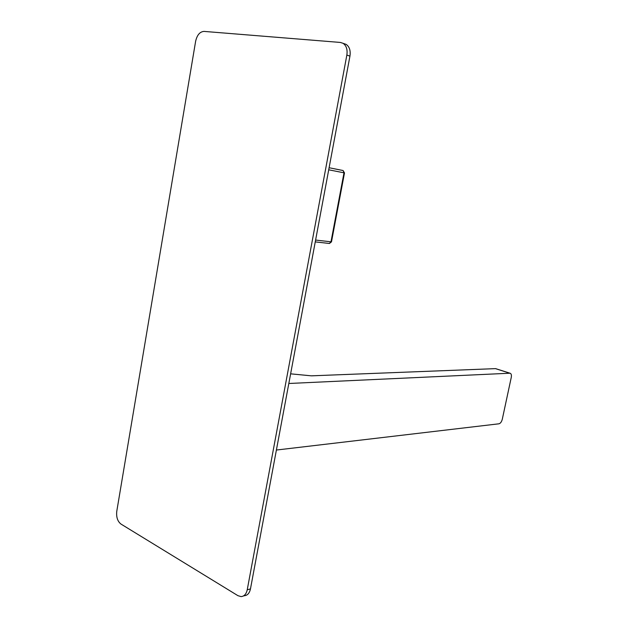<?xml version="1.0" encoding="UTF-8"?>
<svg xmlns="http://www.w3.org/2000/svg" width="628" height="628" viewBox="0 0 628 628"><rect width="100%" height="100%" fill="white"/><g stroke="black" fill="none" stroke-linecap="round" stroke-linejoin="round"><path stroke-width="0.94" d="M276.399 450.041L498.97 423.798C500.485 423.366 501.591 421.835 502.298 419.221L511.255 377.444C511.671 374.963 511.247 373.55 509.967 373.213L288.817 383.488M343.783 43.56L346.169 44.392C349.482 46.731 350.738 50.64 349.945 56.12L250.462 588.923C249.497 593.225 247.44 595.493 244.292 595.736L243.421 595.972M346.852 55.083C347.645 49.581 346.389 45.663 343.076 43.316L340.423 42.453L204.014 31.4C199.869 31.714 197.074 34.995 195.63 41.26L116.769 511.318C116.172 517.119 117.569 521.366 120.969 524.058L237.934 595.674L241.058 596.6C244.206 596.357 246.262 594.08 247.236 589.77L346.852 55.083L349.945 56.12M509.803 373.213L495.5 368.636L311.355 375.834L290.623 373.833M495.5 368.636L496.167 368.809M315.256 241.89L329.127 243.444L331.498 241.788M328.719 169.811L344.497 172.912L343.084 170.541M250.462 588.923L247.236 589.77M342.88 170.478L329.103 167.739L343.116 170.549L344.003 172.81L330.987 241.811L315.601 240.053M346.169 44.392L343.076 43.316M509.967 373.213L495.665 368.644M329.457 243.476L331.49 241.835L344.497 172.912"/></g></svg>
